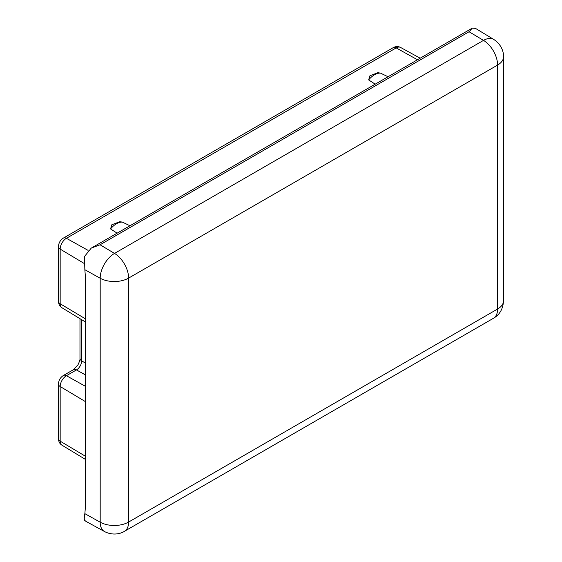 <?xml version="1.0" encoding="UTF-8"?>
<svg xmlns="http://www.w3.org/2000/svg" width="562" height="562" viewBox="0 0 562 562"><rect width="100%" height="100%" fill="white"/><g stroke="black" fill="none" stroke-linecap="round" stroke-linejoin="round"><path stroke-width="0.84" d="M117.114 233.181L110.545 228.917L111.859 224.744M129.984 225.748L122.347 222.102L119.79 221.702L111.873 224.751M375.198 84.174L368.637 79.909L369.944 75.737M388.068 76.748L380.432 73.102L377.875 72.702M124.413 531.336A20.274 11.704 -120 0 0 128.614 522.056L128.614 278.106A20.274 11.704 0 0 1 100.191 278.246L100.191 522.196A20.274 11.704 -60 0 0 104.511 531.547L104.511 531.547C112.934 535.902 120.886 533.647 124.413 531.336A20.274 11.704 -120 0 0 128.614 522.056L497.595 309.023A20.274 11.704 60 0 1 493.394 318.303A20.274 11.704 -120 0 0 497.595 309.023L497.595 65.073A20.274 11.704 -120 0 0 483.51 40.387L114.522 253.413A20.274 11.704 60 0 1 128.614 278.099A20.274 11.704 60 0 0 114.522 253.413L100.064 244.779L91.241 248.116L84.49 256.504L84.848 269.697L100.191 278.246A20.274 11.704 -60 0 1 114.522 253.413L100.064 244.779L469.052 31.746L483.51 40.387L469.052 31.746L472.326 28.1L475.466 28.381M128.614 278.099L128.614 278.099A20.274 11.704 -120 0 1 128.614 278.106L497.595 65.073A20.274 11.704 -120 0 0 483.51 40.387A20.274 11.704 120 0 1 493.766 39.452L475.473 28.367M124.483 531.294L493.394 318.303A20.274 11.704 60 0 1 493.324 318.345M84.848 269.697L85.347 276.054L85.347 507.837L84.848 513.647L100.191 522.196A20.274 11.704 0 0 0 128.614 522.056A20.274 11.704 -120 0 0 128.614 522.049L128.614 522.056A20.274 11.704 -120 0 0 128.614 522.049M85.775 521.234L84.49 520.187C84.117 519.162 84.237 516.977 84.848 513.647M88.086 250.378L66.414 238.295L396.189 47.903A6.084 3.513 -120 0 0 393.224 47.644C395.767 46.288 398.205 46.217 400.544 47.433A8.83 5.093 120 0 0 396.189 47.903L417.475 59.762M497.595 309.023A20.274 11.704 0 0 0 503.538 300.74L503.538 56.797C503.777 52.765 501.894 44.707 493.766 39.452M497.595 65.073A20.274 11.704 0 0 0 503.538 56.797M393.224 47.644L63.45 238.042A6.084 3.513 -120 0 1 66.414 238.295A8.83 5.093 120 0 0 60.169 249.107L84.307 263.536M63.45 238.042C60.296 240.058 58.638 242.932 58.462 246.669A6.084 3.513 180 0 0 60.169 249.107L60.169 303.747L85.347 318.795M61.946 307.751C59.748 306.388 58.589 304.239 58.462 301.302A6.084 3.513 0 0 0 60.169 303.747A8.83 5.093 120 0 0 61.946 307.751L85.347 321.935M81.68 319.715L81.68 360.86L85.347 363.052M73.481 369.663L77.999 364.773C79.579 361.408 80.24 359.294 79.973 358.423A6.084 3.513 0 0 0 81.68 360.86A7.397 4.271 120 0 1 76.453 369.922L66.414 375.711A8.83 5.093 120 0 0 60.169 386.523L60.169 441.163A8.83 5.093 120 0 0 61.946 445.167C59.748 443.804 58.589 441.655 58.462 438.718L58.462 384.085C58.638 380.348 60.296 377.474 63.45 375.458L73.481 369.663A6.084 3.513 60 0 1 76.453 369.922L85.347 374.875M63.45 375.458A6.084 3.513 60 0 1 66.414 375.711L85.347 386.263M58.462 384.085A6.084 3.513 0 0 0 60.169 386.523L85.347 401.577M58.462 438.718A6.084 3.513 0 0 0 60.169 441.163L85.347 456.211M380.432 73.102A17.394 10.039 120 0 0 368.637 79.909M122.347 222.102A17.394 10.039 120 0 0 110.545 228.917M493.394 318.303C499.674 314.797 503.053 308.945 503.538 300.74M104.511 531.547L85.761 521.255M91.241 248.116L472.319 28.1M400.544 47.433L420.165 58.209M61.946 445.167L85.347 459.351M79.973 358.423L79.973 318.682M58.462 301.302L58.462 246.669M377.875 72.688L369.958 75.751"/></g></svg>
